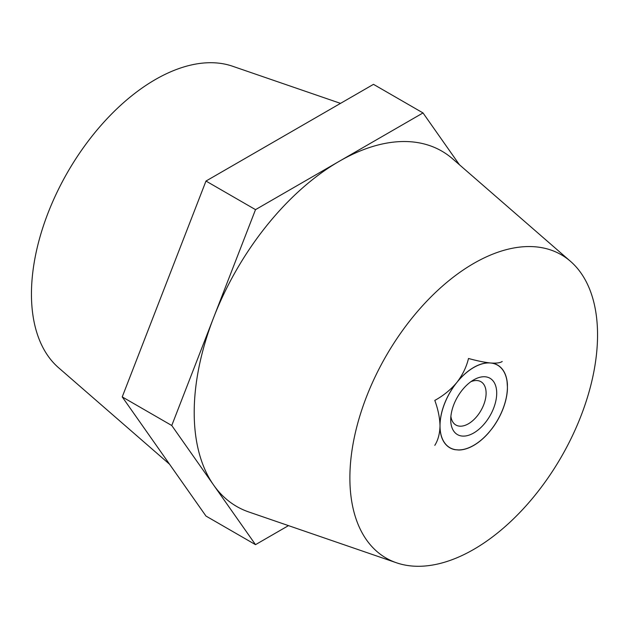 <?xml version="1.0" encoding="UTF-8"?>
<svg xmlns="http://www.w3.org/2000/svg" width="629" height="629" viewBox="0 0 629 629"><rect width="100%" height="100%" fill="white"/><g stroke="black" fill="none" stroke-linecap="round" stroke-linejoin="round"><path stroke-width="0.94" d="M473.716 445.418A47.757 27.574 -60 0 1 458.761 450.018L454.971 449.68A47.757 27.574 -60 0 1 440.017 428.404L440.017 423.356A47.757 27.574 -60 0 1 454.971 384.806L458.761 380.097A47.757 27.574 -60 0 1 488.67 362.823L492.46 363.161A47.757 27.574 -60 0 1 507.414 384.445L507.414 389.485A47.757 27.574 -60 0 1 492.46 428.042L488.67 432.752A47.757 27.574 -60 0 1 473.716 445.418M597.55 334.927A175.129 101.112 120 0 0 570.511 261.349A175.129 101.112 120 0 0 432.799 295.087A175.129 101.112 120 0 0 349.881 477.914A175.129 101.112 120 0 0 396.474 562.782A175.129 101.112 120 0 0 527.424 504.254A175.129 101.112 120 0 0 597.55 334.927M570.511 261.349L452.652 158.854A205.148 118.441 120 0 0 339.267 161.291A205.148 118.441 120 0 0 213.64 317.574A205.148 118.441 120 0 0 194.204 412.553A205.148 118.441 120 0 0 213.64 485.085A205.148 118.441 120 0 0 248.785 511.967L396.474 562.782M340.517 103.376L232.526 66.218A175.129 101.112 120 0 0 101.576 124.746A175.129 101.112 120 0 0 31.45 294.073A175.129 101.112 120 0 0 58.489 367.651L169.555 464.233M459.445 164.767L423.018 112.937L255.516 209.646L171.764 425.511L255.516 544.659L288.483 525.624M423.018 112.937L373.484 84.341L205.982 181.05L122.23 396.907L205.982 516.063L255.516 544.659M171.764 425.511L122.23 396.907M255.516 209.646L205.982 181.05M493.93 425.888L492.46 428.042M488.67 432.752L486.437 435.119M507.414 389.485L506.958 393.605M473.716 379.869L473.716 379.869A32.527 18.776 120 0 0 450.718 419.7A32.527 18.776 120 0 0 473.716 432.98A32.527 18.776 120 0 0 496.713 393.141A32.527 18.776 120 0 0 473.716 379.869M450.891 416.335A25.018 14.443 120 0 0 455.899 425.023A25.018 14.443 120 0 0 468.408 423.789A25.018 14.443 120 0 0 484.755 401.742A25.018 14.443 120 0 0 480.918 381.693A25.018 14.443 120 0 0 470.885 381.701M507.005 380.639L507.414 386.969A47.662 27.519 -60 0 1 490.565 430.393A47.662 27.519 -60 0 1 473.716 445.34L471.53 446.598M434.804 445.34C438.067 440.19 439.805 433.703 440.017 425.88C439.805 417.813 438.067 409.322 434.804 400.406C443.303 395.759 450.663 389.776 456.866 382.448C462.582 374.97 466.466 366.982 468.503 358.475C477.01 360.826 484.361 362.335 490.565 362.996C496.289 363.405 500.165 362.902 502.201 361.486M459.367 450.01L454.563 449.601M473.716 445.34A47.662 27.519 -60 0 1 456.866 449.853A47.662 27.519 -60 0 1 440.017 425.88A47.662 27.519 -60 0 1 456.866 382.448A47.662 27.519 -60 0 1 490.565 362.996A47.662 27.519 -60 0 1 507.414 386.969"/></g></svg>
